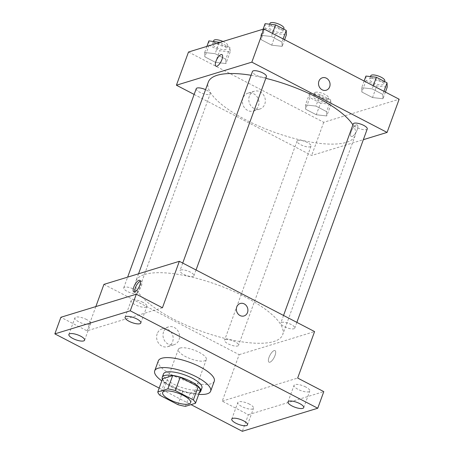 <?xml version="1.0" encoding="UTF-8"?>
<svg xmlns="http://www.w3.org/2000/svg" width="454" height="454" viewBox="0 0 454 454"><rect width="100%" height="100%" fill="white"/><g stroke="black" fill="none" stroke-linecap="round" stroke-linejoin="round"><path stroke-width="0.34" stroke-dasharray="2.27 1.7" d="M180.045 348.065A14.886 4.676 20 0 1 196.65 351.146A14.886 4.676 20 0 1 206.326 359.545A14.886 4.676 20 0 1 190.742 358.847A14.886 4.676 20 0 1 178.354 349.364A14.886 4.676 20 0 1 180.045 348.065M162.606 378.681A19.987 6.277 20 0 0 164.734 382.001L182.769 391.376A19.987 6.277 20 0 0 190.266 393.056L200.328 389.98M162.384 379.289A20.464 6.43 -160 0 0 179.268 390.372A20.464 6.43 -160 0 0 199.323 392.733M201.905 388.005A20.464 6.43 20 0 1 180.476 387.052A20.464 6.43 20 0 1 163.446 374.011M182.769 391.376L177.94 404.65M164.734 382.001L159.904 395.281M190.266 393.056L185.436 406.33M198.744 394.333A29.765 9.352 20 0 1 161.806 380.883M214.271 381.229A29.765 9.352 20 0 1 183.098 379.839A29.765 9.352 20 0 1 158.327 360.868M159.184 388.091L191.003 404.627M142.862 302.347A8.371 2.628 -160 0 0 131.138 300.667A8.371 2.628 -160 0 0 135.144 304.708A8.371 2.628 -160 0 0 146.869 306.393A8.371 2.628 -160 0 0 142.862 302.347M86.635 319.548A8.371 2.628 -160 0 0 74.916 317.862A8.371 2.628 -160 0 0 78.922 321.903A8.371 2.628 -160 0 0 90.647 323.589A8.371 2.628 -160 0 0 86.635 319.548M162.436 307.778L87.015 330.847L60.887 317.272M103.926 284.38L239.162 354.653L222.244 401.126L248.372 414.701L242.328 431.3M95.845 306.581L87.015 330.847M157.192 333.769A9.33 8.178 73 0 0 158.928 343.667A9.33 8.178 73 0 0 167.628 346.697A9.33 8.178 73 0 0 172.719 335.381A9.33 8.178 73 0 0 162.169 328.849A9.33 8.178 73 0 0 157.192 333.769M248.372 414.701L323.793 391.632M249.535 404.196A8.371 2.628 -160 0 0 237.811 402.516A8.371 2.628 -160 0 0 241.817 406.557A8.371 2.628 -160 0 0 253.542 408.242A8.371 2.628 -160 0 0 249.535 404.196M305.758 387.001A8.371 2.628 -160 0 0 294.033 385.315A8.371 2.628 -160 0 0 298.045 389.362A8.371 2.628 -160 0 0 309.764 391.047A8.371 2.628 -160 0 0 305.758 387.001M222.244 401.126L297.671 378.057M144.713 274.443A78.139 24.544 20 0 1 231.892 290.605A78.139 24.544 20 0 1 282.677 334.706A78.139 24.544 20 0 1 200.861 331.051A78.139 24.544 20 0 1 135.831 281.259A78.139 24.544 20 0 1 144.713 274.443M239.162 354.653L314.582 331.585M225.4 339.581A7.44 2.338 20 0 1 233.702 341.119A7.44 2.338 20 0 1 238.543 345.318A7.44 2.338 20 0 1 230.751 344.972A7.44 2.338 20 0 1 224.554 340.228A7.44 2.338 20 0 1 225.4 339.581M180.811 269.994A7.44 2.338 20 0 1 189.114 271.537A7.44 2.338 20 0 1 193.954 275.737A7.44 2.338 20 0 1 186.163 275.385A7.44 2.338 20 0 1 179.966 270.646A7.44 2.338 20 0 1 180.811 269.994M281.622 322.385A7.44 2.338 20 0 1 289.93 323.923A7.44 2.338 20 0 1 294.765 328.123A7.44 2.338 20 0 1 286.973 327.777A7.44 2.338 20 0 1 280.776 323.032A7.44 2.338 20 0 1 281.622 322.385M136.887 293.579A7.44 2.338 -160 0 0 137.732 292.932A7.44 2.338 -160 0 0 131.535 288.188A7.44 2.338 -160 0 0 123.743 287.842A7.44 2.338 -160 0 0 128.578 292.041A7.44 2.338 -160 0 0 136.887 293.579M269.926 362.207A6.509 2.378 -62.5 0 0 274.63 356.492A6.509 2.378 -62.5 0 0 275.039 350.619A6.509 2.378 -62.5 0 0 269.931 355.3A6.509 2.378 -62.5 0 0 269.035 362.179A6.509 2.378 -62.5 0 0 269.926 362.207A6.509 2.378 -62.5 0 0 274.63 356.486A6.509 2.378 -62.5 0 0 275.039 350.619A6.509 2.378 -62.5 0 0 269.926 355.3A6.509 2.378 -62.5 0 0 269.035 362.173A6.509 2.378 -62.5 0 0 269.92 362.207M140.371 281.151A6.509 2.378 117.5 0 1 140.468 281.117A6.509 2.378 117.5 0 1 141.359 281.151A6.509 2.378 117.5 0 1 140.462 288.023A6.509 2.378 117.5 0 1 135.349 292.705A6.509 2.378 117.5 0 1 134.787 291.899M163.565 331.817A9.33 8.178 73 0 0 165.307 341.72A9.33 8.178 73 0 0 174.007 344.745A9.33 8.178 73 0 0 179.097 333.429A9.33 8.178 73 0 0 168.548 326.897A9.33 8.178 73 0 0 163.565 331.817M244.036 315.95L244.036 315.95A6.509 5.703 -107 0 1 237.964 313.839A6.509 5.703 -107 0 1 236.75 306.932A6.509 5.703 -107 0 1 240.228 303.499L240.228 303.499M251.079 75.273A78.139 24.544 20 0 1 265.806 78.315M352.906 124.861A78.139 24.544 20 0 1 355.17 135.542A78.139 24.544 20 0 1 273.348 131.887A78.139 24.544 20 0 1 208.318 82.095M196.236 88.678A7.44 2.338 -160 0 0 201.071 92.877A7.44 2.338 -160 0 0 209.373 94.415A7.44 2.338 -160 0 0 210.219 93.768A7.44 2.338 -160 0 0 205.571 89.648M367.252 128.959A7.44 2.338 20 0 1 359.46 128.613A7.44 2.338 20 0 1 353.269 123.868M266.441 76.573A7.44 2.338 20 0 1 258.649 76.221A7.44 2.338 20 0 1 252.458 71.482M297.892 140.417A7.44 2.338 20 0 1 306.195 141.954A7.44 2.338 20 0 1 311.03 146.154A7.44 2.338 20 0 1 303.238 145.808A7.44 2.338 20 0 1 297.047 141.063A7.44 2.338 20 0 1 297.892 140.417M194.142 94.426L311.648 155.489L363.353 139.679M316.302 114.754L326.766 115.952L326.585 111.61L315.939 106.077L305.474 104.885L305.656 109.221L316.302 114.754L326.766 115.952L326.585 111.61L315.939 106.077L305.474 104.885L305.656 109.221L316.302 114.754L320.53 103.137L330.994 104.329L330.813 99.993L320.166 94.46L309.702 93.269L309.883 97.604L320.53 103.137M271.713 45.173L282.178 46.365L281.996 42.023L271.35 36.49L260.885 35.299L261.067 39.64L271.713 45.173L282.178 46.365L281.996 42.023L271.35 36.49L260.885 35.299L261.067 39.64L271.713 45.173L275.941 33.551L286.406 34.748M188.495 52.017L323.73 122.296L399.151 99.227M372.524 97.559L382.989 98.751L382.807 94.415L372.161 88.882L361.696 87.69L361.878 92.026L372.524 97.559L382.989 98.751L382.807 94.415L372.161 88.882L361.696 87.69L361.878 92.026L372.524 97.559L376.752 85.942L387.217 87.134M215.491 62.368L225.956 63.56L225.774 59.224L215.128 53.691L204.663 52.494L204.845 56.835L215.491 62.368L225.956 63.56L225.774 59.224L215.128 53.691L204.663 52.494L204.845 56.835L215.491 62.368L219.719 50.752L230.184 51.943L230.002 47.602L219.974 42.392M323.73 122.296L311.648 155.489M242.969 98.092A9.33 8.178 73 0 0 244.712 107.99A9.33 8.178 73 0 0 253.406 111.02A9.33 8.178 73 0 0 258.496 99.704A9.33 8.178 73 0 0 247.946 93.172A9.33 8.178 73 0 0 242.969 98.092M352.077 136.489A6.509 2.378 -62.5 0 0 356.787 130.769A6.509 2.378 -62.5 0 0 357.196 124.901A6.509 2.378 -62.5 0 0 352.083 129.583A6.509 2.378 -62.5 0 0 351.192 136.455A6.509 2.378 -62.5 0 0 352.077 136.489A6.509 2.378 -62.5 0 0 356.787 130.769A6.509 2.378 -62.5 0 0 357.196 124.901A6.509 2.378 -62.5 0 0 352.083 129.583A6.509 2.378 -62.5 0 0 351.192 136.455A6.509 2.378 -62.5 0 0 352.077 136.489M221.966 54.628L221.961 54.622A6.509 2.378 117.5 0 1 221.966 54.628A6.509 2.378 117.5 0 1 221.07 61.5A6.509 2.378 117.5 0 1 215.956 66.182L215.956 66.182M249.348 96.14A9.33 8.178 73 0 0 251.085 106.043A9.33 8.178 73 0 0 259.784 109.068A9.33 8.178 73 0 0 264.875 97.752A9.33 8.178 73 0 0 254.325 91.22A9.33 8.178 73 0 0 249.348 96.14M326.193 90.233L326.193 90.233A6.509 5.703 -107 0 1 320.121 88.121A6.509 5.703 -107 0 1 318.907 81.209A6.509 5.703 -107 0 1 322.38 77.782L322.385 77.782M208.891 40.877L209.073 45.218L219.719 50.752M213.391 43.215A7.44 2.338 20 0 1 221.694 44.753A7.44 2.338 20 0 1 226.529 48.958A7.44 2.338 20 0 1 218.737 48.606A7.44 2.338 20 0 1 212.546 43.868A7.44 2.338 20 0 1 213.391 43.215M230.184 51.943L225.956 63.56M230.002 47.602L225.774 59.224M219.146 42.648L215.128 53.691M206.882 46.399L204.663 52.494M209.073 45.218L204.845 56.835M222.982 41.473A7.44 2.338 20 0 1 227.738 45.638A7.44 2.338 20 0 1 219.946 45.286A7.44 2.338 20 0 1 213.755 40.548M314.202 95.607A7.44 2.338 20 0 1 322.505 97.145A7.44 2.338 20 0 1 327.34 101.344A7.44 2.338 20 0 1 319.548 100.998A7.44 2.338 20 0 1 313.356 96.254A7.44 2.338 20 0 1 314.202 95.607M330.994 104.329L326.766 115.952M330.813 99.993L326.585 111.61M320.166 94.46L315.939 106.077M309.702 93.269L305.474 104.885M309.883 97.604L305.656 109.221M315.411 92.287A7.44 2.338 20 0 1 323.713 93.825A7.44 2.338 20 0 1 328.548 98.024A7.44 2.338 20 0 1 320.757 97.678A7.44 2.338 20 0 1 314.565 92.934A7.44 2.338 20 0 1 315.411 92.287M265.113 23.682L265.295 28.017L275.941 33.551M269.614 26.02A7.44 2.338 20 0 1 277.916 27.558A7.44 2.338 20 0 1 282.751 31.757A7.44 2.338 20 0 1 274.959 31.411A7.44 2.338 20 0 1 268.768 26.667A7.44 2.338 20 0 1 269.614 26.02M284.601 39.702L282.178 46.365M283.126 38.93L281.996 42.023M272.474 33.397L271.35 36.49M263.104 29.198L260.885 35.299M265.295 28.017L261.067 39.64M283.96 28.437A7.44 2.338 20 0 1 276.168 28.091A7.44 2.338 20 0 1 269.977 23.347M365.924 76.068L366.106 80.409L376.752 85.942M370.424 78.406A7.44 2.338 20 0 1 378.727 79.949A7.44 2.338 20 0 1 383.562 84.149A7.44 2.338 20 0 1 375.77 83.797A7.44 2.338 20 0 1 369.579 79.058A7.44 2.338 20 0 1 370.424 78.406M385.418 92.088L382.989 98.751M383.936 91.322L382.807 94.415M373.29 85.789L372.161 88.882M364.119 81.022L361.696 87.69M366.106 80.409L361.878 92.026M384.771 80.829A7.44 2.338 20 0 1 376.979 80.477A7.44 2.338 20 0 1 370.787 75.739M190.618 402.698L206.326 359.545M162.646 392.517L178.354 349.364M303.726 407.641L309.764 391.047M287.995 401.915L294.033 385.315M140.831 322.987L146.869 306.393M125.094 317.261L131.138 300.667M84.609 340.188L90.647 323.589M68.872 334.462L74.916 317.862M247.504 424.836L253.542 408.242M231.767 419.11L237.811 402.516M141.359 281.151L139.809 280.345M135.349 292.705L133.799 291.899M168.548 326.897L162.169 328.849M174.007 344.745L167.628 346.697M138.549 273.79L135.831 281.259M355.17 135.542L282.677 334.706M137.732 292.932L210.219 93.768M123.743 287.842L127.648 277.122M283.54 315.456L280.776 323.032M296.859 322.374L294.765 328.123M182.724 263.065L179.966 270.646M196.043 269.988L193.954 275.737M297.047 141.063L224.554 340.228M311.03 146.154L238.543 345.318M254.325 91.22L247.946 93.172M259.784 109.068L253.406 111.02M213.442 41.399L212.546 43.868M227.738 45.638L226.529 48.958M314.565 92.934L313.356 96.254M328.548 98.024L327.34 101.344M269.665 24.198L268.768 26.667M283.722 29.107L282.751 31.757M370.475 76.59L369.579 79.058M384.532 81.493L383.562 84.149"/><path stroke-width="0.68" d="M164.342 391.217A14.886 4.676 20 0 1 180.947 394.299A14.886 4.676 20 0 1 190.618 402.698A14.886 4.676 20 0 1 175.034 402A14.886 4.676 20 0 1 162.646 392.517A14.886 4.676 20 0 1 164.342 391.217M159.904 395.281L177.94 404.65A19.987 6.277 20 0 0 185.436 406.33L195.492 403.254A19.987 6.277 20 0 0 193.364 399.934L175.329 390.559A19.987 6.277 20 0 0 167.832 388.879L157.776 391.955A19.987 6.277 20 0 0 159.904 395.281M193.364 399.934L198.199 386.655L180.164 377.285L175.329 390.559M167.832 388.879L172.668 375.6L162.606 378.681L157.776 391.955M172.668 375.6A19.987 6.277 20 0 1 180.164 377.285M198.199 386.655A19.987 6.277 20 0 1 200.328 389.98L195.492 403.254M199.323 392.733A20.464 6.43 -160 0 0 200.696 391.325A20.464 6.43 -160 0 0 190.896 381.445A20.464 6.43 -160 0 0 162.237 377.331A20.464 6.43 -160 0 0 162.384 379.289M162.237 377.331L163.446 374.011A20.464 6.43 20 0 1 165.772 372.223A20.464 6.43 20 0 1 192.104 378.125A20.464 6.43 20 0 1 201.905 388.005L200.696 391.325M161.806 380.883A29.765 9.352 20 0 1 154.706 370.827A29.765 9.352 20 0 1 158.088 368.234A29.765 9.352 20 0 1 191.299 374.391A29.765 9.352 20 0 1 210.645 391.189A29.765 9.352 20 0 1 198.744 394.333M154.706 370.827L158.327 360.868A29.765 9.352 20 0 1 161.709 358.274A29.765 9.352 20 0 1 194.925 364.431A29.765 9.352 20 0 1 214.271 381.229L210.645 391.189M235.779 423.156A8.371 2.628 20 0 1 231.767 419.11A8.371 2.628 20 0 1 240.535 419.502A8.371 2.628 20 0 1 247.504 424.836A8.371 2.628 20 0 1 235.779 423.156M72.884 338.502A8.371 2.628 20 0 1 68.872 334.462A8.371 2.628 20 0 1 77.64 334.853A8.371 2.628 20 0 1 84.609 340.188A8.371 2.628 20 0 1 72.884 338.502M129.106 321.307A8.371 2.628 20 0 1 125.094 317.261A8.371 2.628 20 0 1 133.862 317.652A8.371 2.628 20 0 1 140.831 322.987A8.371 2.628 20 0 1 129.106 321.307M292.001 405.955A8.371 2.628 20 0 1 287.995 401.915A8.371 2.628 20 0 1 296.757 402.306A8.371 2.628 20 0 1 303.726 407.641A8.371 2.628 20 0 1 292.001 405.955M191.003 404.627L242.328 431.3L317.755 408.231L130.27 310.803L54.849 333.872L159.184 388.091M317.755 408.231L323.793 391.632L297.671 378.057L314.582 331.585L179.347 261.311L162.436 307.778L136.308 294.203L130.27 310.803M236.755 306.932A6.509 5.703 -107 0 1 240.228 303.499A6.509 5.703 -107 0 1 247.589 308.056A6.509 5.703 -107 0 1 244.036 315.95A6.509 5.703 -107 0 1 237.97 313.839A6.509 5.703 -107 0 1 236.755 306.932M136.308 294.203L60.887 317.272L54.849 333.872M179.347 261.311L103.926 284.38L95.845 306.581M138.918 280.311A6.509 2.378 117.5 0 1 139.809 280.345A6.509 2.378 117.5 0 1 138.913 287.217A6.509 2.378 117.5 0 1 133.799 291.899A6.509 2.378 117.5 0 1 134.214 286.031A6.509 2.378 117.5 0 1 138.918 280.311M134.787 291.899A6.509 2.378 117.5 0 1 136.245 285.827A6.509 2.378 117.5 0 1 140.371 281.151M240.228 303.499A6.509 5.703 -107 0 1 247.589 308.056A6.509 5.703 -107 0 1 244.036 315.95M138.549 273.79L208.318 82.095A78.139 24.544 20 0 1 217.199 75.279A78.139 24.544 20 0 1 251.079 75.273M265.806 78.315A78.139 24.544 20 0 1 352.906 124.861M205.571 89.648A7.44 2.338 -160 0 0 196.236 88.678L127.648 277.122M283.54 315.456L353.269 123.868A7.44 2.338 20 0 1 354.114 123.221A7.44 2.338 20 0 1 362.417 124.759A7.44 2.338 20 0 1 367.252 128.959L296.859 322.374M182.724 263.065L252.458 71.482A7.44 2.338 20 0 1 253.304 70.83A7.44 2.338 20 0 1 261.606 72.373A7.44 2.338 20 0 1 266.441 76.573L196.043 269.988M363.353 139.679L387.075 132.42L251.839 62.147L176.419 85.216L194.142 94.426M251.839 62.147L263.922 28.954L399.151 99.227L387.075 132.42M318.907 81.209A6.509 5.703 -107 0 1 322.385 77.782A6.509 5.703 -107 0 1 329.746 82.339A6.509 5.703 -107 0 1 326.193 90.233A6.509 5.703 -107 0 1 320.121 88.121A6.509 5.703 -107 0 1 318.907 81.209M263.922 28.954L188.495 52.017L176.419 85.216M215.956 66.182A6.509 2.378 117.5 0 1 216.371 60.308A6.509 2.378 117.5 0 1 221.075 54.593A6.509 2.378 117.5 0 1 221.961 54.622A6.509 2.378 117.5 0 1 221.07 61.5A6.509 2.378 117.5 0 1 215.956 66.182A6.509 2.378 117.5 0 1 216.365 60.314A6.509 2.378 117.5 0 1 221.075 54.593A6.509 2.378 117.5 0 1 221.961 54.628M322.38 77.782A6.509 5.703 -107 0 1 329.74 82.339A6.509 5.703 -107 0 1 326.193 90.233M219.974 42.392L208.891 40.877L206.882 46.399M219.356 42.069L219.146 42.648M213.442 41.399L213.755 40.548A7.44 2.338 20 0 1 214.6 39.895A7.44 2.338 20 0 1 222.982 41.473M284.601 39.702L286.406 34.748L286.224 30.407L275.578 24.874L265.113 23.682L263.104 29.198M286.224 30.407L283.126 38.93M275.578 24.874L272.474 33.397M269.665 24.198L269.977 23.347A7.44 2.338 20 0 1 270.822 22.7A7.44 2.338 20 0 1 279.125 24.238A7.44 2.338 20 0 1 283.96 28.437L283.722 29.107M385.418 92.088L387.217 87.134L387.035 82.798L376.389 77.265L365.924 76.068L364.119 81.022M387.035 82.798L383.936 91.322M376.389 77.265L373.29 85.789M370.475 76.59L370.787 75.739A7.44 2.338 20 0 1 371.633 75.086A7.44 2.338 20 0 1 379.936 76.63A7.44 2.338 20 0 1 384.771 80.829L384.532 81.493"/></g></svg>
